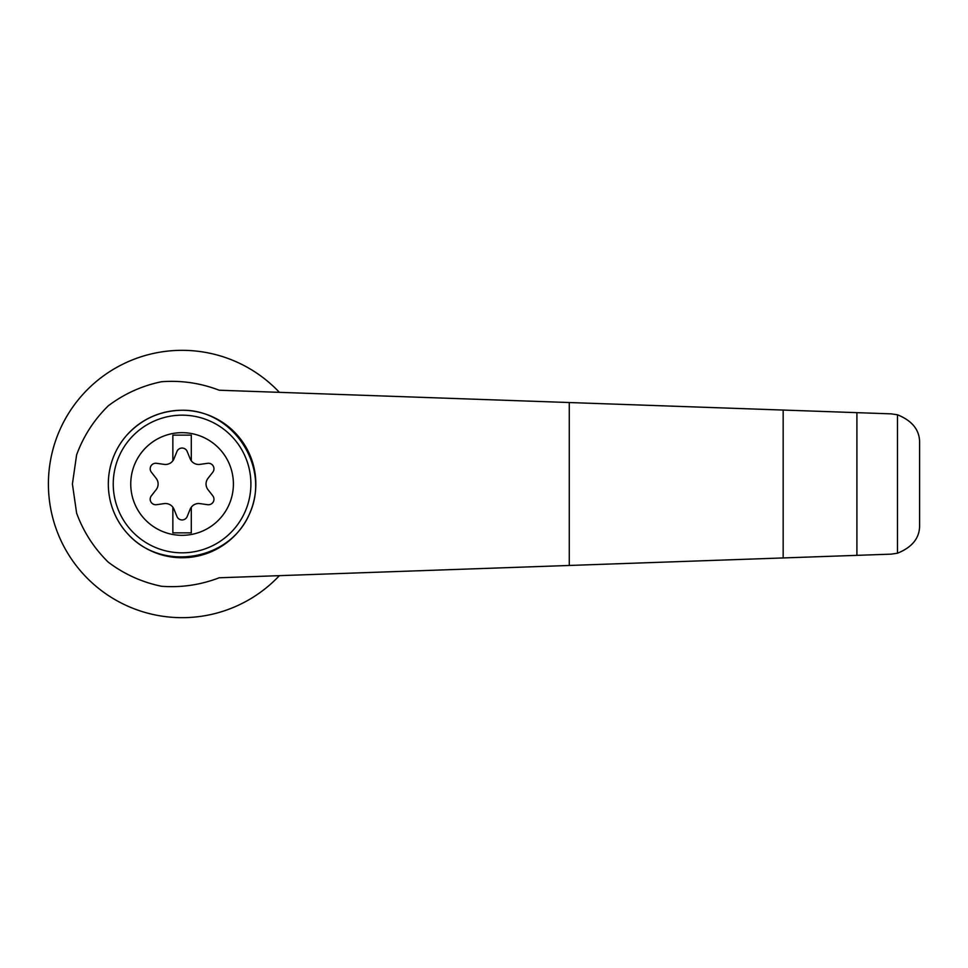 <?xml version="1.0" encoding="UTF-8"?>
<svg xmlns="http://www.w3.org/2000/svg" width="968" height="968" viewBox="0 0 968 968"><rect width="100%" height="100%" fill="white"/><g stroke="black" fill="none" stroke-linecap="round" stroke-linejoin="round"><path stroke-width="1.45" d="M219.204 390.225C200.582 383.074 181.319 380.243 161.426 381.743C141.885 385.796 124.158 393.831 108.247 405.846C94.029 419.809 83.478 436.144 76.617 454.851L72.406 484L76.617 513.149C83.478 531.856 94.029 548.191 108.247 562.154C124.158 574.169 141.885 582.204 161.426 586.257C181.319 587.757 200.582 584.926 219.204 577.775L783.16 557.943L783.16 410.057L219.204 390.225M279.377 392.342A133.681 133.681 0 0 0 88.499 388.543A133.681 133.681 0 0 0 88.499 579.457A133.681 133.681 0 0 0 279.377 575.658M783.16 557.943L891.141 554.144L897.469 553.224L897.469 414.776L891.141 413.856L783.16 410.057M897.469 553.224C912.582 547.101 919.963 537.579 919.6 524.656L919.6 443.344C919.963 430.421 912.582 420.899 897.469 414.776M856.91 555.342L856.91 412.658M127.437 434.463C142.248 418.733 160.47 410.662 182.081 410.25C233.336 409.391 271.052 467.375 249.502 513.887C229.525 561.089 161.22 572.088 127.437 533.537M182.081 410.25A73.749 73.749 0 0 1 245.945 520.881A73.749 73.749 0 0 1 118.205 520.881A73.749 73.749 0 0 1 182.081 410.25A73.749 73.749 0 0 1 245.945 520.881A73.749 73.749 0 0 1 118.205 520.881A73.749 73.749 0 0 1 182.081 410.25M182.081 432.672A51.328 51.328 0 0 1 226.524 509.664A51.328 51.328 0 0 1 137.625 509.664A51.328 51.328 0 0 1 182.081 432.672M172.861 507.208A9.22 9.22 0 0 0 164.209 503.614L156.489 504.691A5.53 5.53 0 0 1 151.371 495.81L156.163 489.675A9.22 9.22 0 0 0 156.163 478.325L151.371 472.19A5.53 5.53 0 0 1 156.489 463.309L164.209 464.386A9.22 9.22 0 0 0 172.861 460.792L172.861 435.14L191.301 435.14L191.301 460.792A9.22 9.22 0 0 0 199.952 464.386L207.66 463.309A5.53 5.53 0 0 1 212.791 472.19L207.999 478.325A9.22 9.22 0 0 0 207.999 489.675L212.791 495.81A5.53 5.53 0 0 1 207.66 504.691L199.952 503.614A9.22 9.22 0 0 0 190.127 509.277L187.199 516.501A5.53 5.53 0 0 1 176.95 516.501L174.022 509.277A9.22 9.22 0 0 0 172.861 507.208L172.861 532.86L191.301 532.86L191.301 507.208M172.861 460.792A9.22 9.22 0 0 0 174.022 458.723L176.95 451.499A5.53 5.53 0 0 1 187.199 451.499L190.127 458.723A9.22 9.22 0 0 0 191.301 460.792M569.281 565.457L569.281 402.543M182.081 415.163A68.837 68.837 0 0 1 241.685 518.412A68.837 68.837 0 0 1 122.464 518.412A68.837 68.837 0 0 1 182.081 415.163"/></g></svg>
